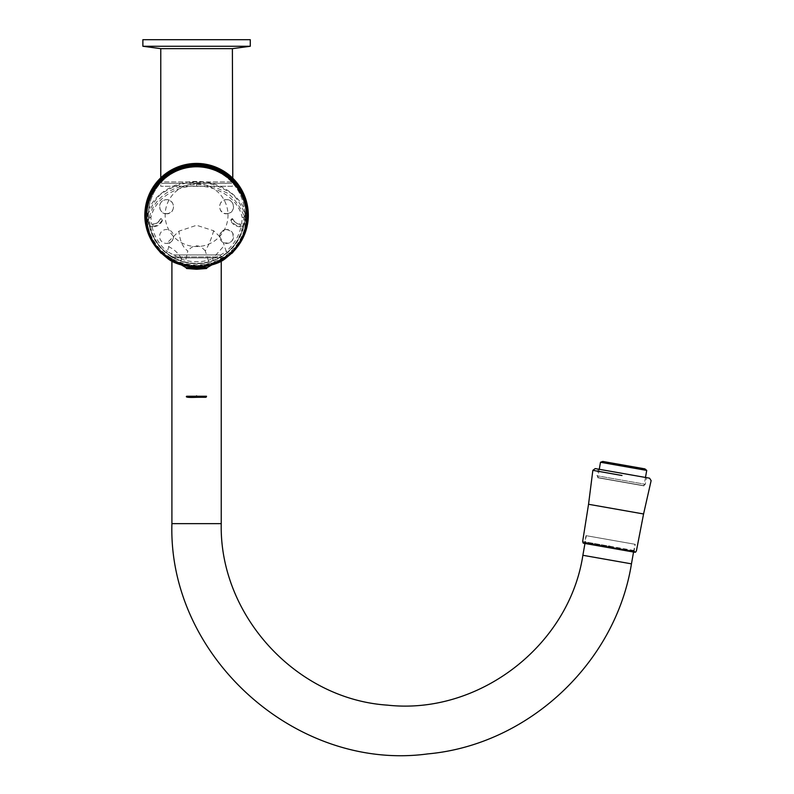 <?xml version="1.0" encoding="UTF-8"?>
<svg xmlns="http://www.w3.org/2000/svg" width="794" height="794" viewBox="0 0 794 794"><rect width="100%" height="100%" fill="white"/><g stroke="black" fill="none" stroke-linecap="round" stroke-linejoin="round"><path stroke-width="0.6" stroke-dasharray="3.97 2.98" d="M171.018 256.909L222.131 256.909L171.018 256.909L171.018 260.095C172.497 262.467 181.002 264.72 196.525 266.853C212.147 264.73 220.682 262.477 222.131 260.095C220.643 262.477 212.147 264.73 196.634 266.853C181.042 264.739 172.497 262.486 171.018 260.095M171.514 256.909L221.635 256.909L171.514 256.909L173.499 254.924L219.65 254.924L173.499 254.924M161.768 183.315L231.382 183.315L161.768 183.315L160.378 181.925L232.781 181.925L160.378 181.925L160.378 178.203C160.487 177.608 176.258 162.76 196.575 163.425C216.891 162.76 232.682 177.618 232.781 178.203L232.781 181.925L231.382 183.315M161.113 177.499L170.839 170.283M176.119 167.643L182.283 165.44M189.171 163.951L196.575 163.425A51.719 51.719 0 0 0 151.793 240.999A51.719 51.719 0 0 0 241.366 240.999A51.719 51.719 0 0 0 196.575 163.425A51.719 51.719 0 0 1 248.294 215.134A51.719 51.719 0 0 1 196.575 266.853A51.719 51.719 0 0 1 144.855 215.134A51.719 51.719 0 0 1 196.575 163.425A51.719 51.719 0 0 0 151.793 240.999A51.719 51.719 0 0 0 241.366 240.999A51.719 51.719 0 0 0 196.575 163.425A51.719 51.719 0 0 1 248.294 215.134A51.719 51.719 0 0 1 196.575 266.853A51.719 51.719 0 0 1 144.855 215.134A51.719 51.719 0 0 1 196.575 163.425C215.025 162.969 229.724 174.759 232.384 177.816L232.384 186.292L160.775 186.292L232.384 186.292M196.575 265.861A50.727 50.727 0 0 1 152.647 189.776A50.727 50.727 0 0 1 240.503 189.776A50.727 50.727 0 0 1 196.575 265.861M160.775 48.652L232.384 48.652L160.775 48.652M142.87 39.7L250.279 39.7M230.588 48.652L162.562 48.652L230.588 48.652M142.87 46.26L250.279 46.26M586.329 535.702L634.912 544.267L586.329 535.702L584.96 543.463L634.198 552.148M221.238 257.901L171.911 257.901L221.238 257.901L221.238 262.159M600.492 462.267L646.723 470.415M599.252 469.304L597.763 477.73L643.994 485.878L597.763 477.73M602.755 461.443L644.877 468.867M237.555 246.666L219.491 261.226L197.031 266.665L196.575 268.223M197.031 266.665A51.61 51.59 0 0 1 196.128 266.665L196.118 267.747M187.622 397.238L205.527 397.238L187.622 397.238M197.041 269.235L197.081 268.213L207.303 267.538M196.118 268.213L185.846 267.538M196.128 266.665L173.628 261.216L155.594 246.666M196.078 268.213L196.108 269.235M213.646 230.746C211.67 238.051 208.891 244.78 205.299 250.934L208.236 260.243C200.743 262.189 193.24 262.258 185.717 260.452L181.895 259.261L167.345 251.658L169.837 242.746L166.542 243.51L178.928 231.173L196.575 225.288L213.646 230.746L219.501 236.354C222.231 228.761 226.598 227.59 232.612 232.85C234.359 240.681 231.262 243.976 223.322 242.746L219.501 236.354M240.334 226.806C235.768 226.677 232.523 224.513 230.588 220.305L233.019 219.343C234.458 222.509 236.9 224.156 240.334 224.285L243.381 224.037L243.004 226.072L240.334 226.072L240.334 226.806L241.088 226.796C238.736 236.562 233.773 244.741 226.201 251.331L223.322 242.746M233.019 219.343L232.066 218.548L230.588 220.305M244.87 227.699L245.415 227.828L245.763 225.228L245.535 218.975L244.969 219.184L244.87 227.699A49.913 49.893 0 0 1 148.289 227.699L148.131 214.122L149.441 217.099C151.207 209.576 154.88 203.175 160.467 197.895C168.963 189.518 180.992 185.022 196.575 184.397C206.936 184.397 216.474 186.987 225.208 192.168C232.702 194.093 245.128 214.44 243.708 217.099L242.23 217.576C237.982 197.547 215.899 185.538 196.575 186.114C177.131 185.578 155.177 197.577 150.92 217.576L151.565 224.285L152.815 224.285C156.239 224.166 158.681 222.518 160.14 219.343L161.083 218.548L160.14 219.343M162.572 220.305C160.656 224.494 157.401 226.667 152.815 226.806L152.815 224.037A7.95 7.95 180 0 0 160.14 219.194L162.572 220.305L161.083 218.548M152.815 226.806L150.145 226.072L149.768 224.037L151.565 224.285M226.608 199.681C235.639 199.254 235.59 214.172 226.608 213.785C217.457 214.33 217.467 199.175 226.608 199.681M166.542 213.785C157.619 214.191 157.47 199.314 166.512 199.681C175.653 199.125 175.752 214.311 166.542 213.785M166.542 213.636A6.957 6.957 180 0 0 173.499 206.668A6.957 6.957 180 0 0 166.542 199.711A6.957 6.957 180 0 0 159.574 206.668A6.957 6.957 180 0 0 166.542 213.636M226.608 213.636A6.957 6.957 180 0 0 232.642 203.195A6.957 6.957 180 0 0 220.583 203.195A6.957 6.957 180 0 0 226.608 213.636M169.837 242.746C172.338 241.307 173.608 239.183 173.648 236.354M150.493 226.677A47.183 47.174 180 0 0 166.373 252.78C173.479 257.911 178.104 260.581 180.248 260.799L185.24 262.328L187.821 250.964C182.848 247.559 179.881 240.969 178.928 231.173M168.487 246.567C174.273 249.336 178.739 253.574 181.895 259.261M152.815 226.072A9.985 9.975 180 0 0 162.006 219.978L160.874 218.588M166.542 243.43A6.957 6.957 180 0 0 172.566 232.989A6.957 6.957 180 0 0 160.507 232.989A6.957 6.957 180 0 0 166.542 243.43M205.299 250.934C199.373 244.115 193.547 244.125 187.821 250.964M227.183 252.432C225.873 254.179 221.457 256.839 213.943 260.412L208.743 262.119A47.441 47.432 180 0 1 185.24 262.328A47.441 47.432 180 0 0 208.743 262.119L208.236 260.243L212.355 258.933C219.154 255.886 223.769 253.346 226.201 251.331L227.183 252.432A47.183 47.174 180 0 0 242.656 226.677L241.088 226.796M233.019 219.194L232.086 218.568L231.143 219.978A9.985 9.975 0 0 0 240.334 226.072L240.334 224.037A7.95 7.95 0 0 1 233.019 219.194C234.488 222.27 236.93 223.888 240.334 224.037L240.334 224.285M148.23 219.412A48.533 48.513 180 0 0 244.929 219.412L244.989 213.914L243.708 217.099L245.624 213.814L244.989 213.914C239.292 201.17 233.773 193.786 228.414 191.751C217.923 185.28 207.343 182.163 196.684 182.431C185.915 182.154 175.315 185.23 164.864 191.662C159.435 193.726 153.867 201.14 148.17 213.914L149.421 217.209L150.92 217.576L149.401 217.566A47.183 47.174 180 0 0 150.026 224.245M243.004 226.072L242.656 226.677M213.943 260.412L212.355 258.933L224.355 245.505M148.18 219.184L147.624 218.975L147.386 225.228L147.744 227.828L148.289 227.699M147.535 213.814L148.17 213.914L147.535 213.814L147.624 218.975M245.535 218.975L245.624 213.814M245.564 213.467C242.2 196.991 220.057 180.744 196.684 181.489C173.34 180.605 150.929 196.952 147.585 213.467M247.748 222.657A51.719 51.719 0 0 1 241.465 240.81M236.582 247.917A51.719 51.719 0 0 1 156.567 247.917M151.684 240.81A51.719 51.719 0 0 1 145.401 222.628M148.339 215.134A48.236 48.236 0 0 1 210.797 169.043A48.236 48.236 0 0 1 236.423 242.309A48.236 48.236 0 0 1 148.339 215.134M244.125 195.85A51.312 51.312 0 0 1 196.495 266.447A51.312 51.312 0 0 1 149.083 195.701M196.575 166.899A48.236 48.236 0 0 1 238.349 239.262A48.236 48.236 0 0 1 154.8 239.262A48.236 48.236 0 0 1 196.575 166.899M196.575 183.702A31.442 31.442 0 0 1 223.799 230.856A31.442 31.442 0 0 1 169.35 230.856A31.442 31.442 0 0 1 196.575 183.702M226.608 229.516A6.957 6.957 180 0 0 220.583 239.947A6.957 6.957 180 0 0 232.642 239.947A6.957 6.957 180 0 0 226.608 229.516M609.425 546.778C641.274 552.396 641.274 552.396 609.425 546.778C641.274 552.396 641.274 552.396 609.425 546.778C577.566 541.161 577.566 541.161 609.425 546.778C577.566 541.161 577.566 541.161 609.425 546.778L609.316 547.384C643.408 553.398 643.408 553.398 609.316 547.384C575.213 541.379 575.213 541.379 609.316 547.384M610.616 539.98L635.25 544.327L610.616 539.98M609.524 546.183C644.192 552.296 644.192 552.296 609.524 546.183C574.866 540.069 574.866 540.069 609.524 546.183M595.182 468.589L649.552 478.177M598.229 469.125L646.495 477.631L598.229 469.125L597.058 475.785L645.324 484.29L597.058 475.785L598.378 477.67L643.438 485.62L598.378 477.67M633.086 543.94L588.156 536.019L633.086 543.94M196.575 164.16A50.975 50.975 0 0 0 145.6 215.134A50.975 50.975 0 0 0 196.575 266.119A50.975 50.975 0 0 0 247.549 215.134A50.975 50.975 0 0 0 196.575 164.16M582.875 555.284L631.458 563.849M221.238 523.643L171.911 523.643M196.575 395.829L196.575 396.851M241.594 224.285L242.23 217.576L243.748 217.566A47.183 47.174 180 0 1 243.133 224.245M152.061 226.796C154.443 236.751 159.534 245.038 167.345 251.658L166.373 252.78M196.575 184.397L196.575 186.114M180.268 260.809L181.905 259.261M147.942 225.377L145.838 225.228M247.311 225.228L245.217 225.377M246.736 227.828L245.415 227.828A50.469 50.459 0 0 1 147.744 227.828L146.424 227.828M588.543 504.279L643.577 513.976M621.99 475.497L592.85 470.356L621.99 475.497M222.131 256.909L222.131 260.095M219.65 254.924L221.635 256.909M160.775 177.816L160.775 186.292M633.543 552.029L634.912 544.267M171.911 257.901L171.911 262.159M645.482 477.452L643.994 485.878M152.815 224.037C156.229 223.888 158.671 222.27 160.14 219.194M161.113 218.568L160.19 219.084M232.96 219.075L232.086 218.568M634.922 552.277L634.118 551.135L635.25 544.327M585.992 535.642L584.731 542.421L583.58 543.225M643.438 485.62L645.324 484.29L646.495 477.631"/><path stroke-width="1.19" d="M160.378 178.203L161.113 177.499M170.839 170.283L176.119 167.643M182.283 165.44L189.171 163.951M232.781 178.203L232.384 48.652L160.775 48.652L160.775 177.816M250.279 46.26L250.279 39.7L142.87 39.7L142.87 46.26L160.775 48.652L232.384 48.652L250.279 46.26L142.87 46.26M221.238 262.159L221.238 523.643C219.184 615.241 296.142 699.226 387.561 705.151C478.623 715.196 569 645.84 582.875 555.284L584.96 543.463L583.133 543.027L582.657 541.448L588.543 504.279L592.85 470.356L595.182 468.589L649.552 478.177L651.13 480.628L643.577 513.976L588.543 504.279M600.492 462.267L602.755 461.443L644.877 468.867L646.723 470.415L600.492 462.267L599.252 469.304M237.485 245.336A49.943 49.923 180 0 0 163.375 179.404A49.943 49.923 180 0 0 155.664 245.336C158.929 249.713 160.348 251.688 167.177 257.107C173.479 262.477 183.136 265.672 196.138 266.695L197.021 266.695C206.509 267.022 220.474 261.941 225.923 257.147C232.821 251.688 234.23 249.703 237.485 245.336L238.091 245.743C235.997 249.207 232.076 253.207 226.359 257.722C220.851 262.854 211.075 266.079 197.021 267.409L196.128 267.409C182.034 266.069 172.238 262.824 166.74 257.683C161.083 253.217 157.192 249.237 155.058 245.743L160.854 253.038L185.846 267.538L197.031 268.213M196.138 266.695L196.128 267.747L207.303 267.538L232.305 253.038L238.091 245.743A50.687 50.667 0 0 0 162.879 178.829A50.687 50.667 0 0 0 155.058 245.743L155.664 245.336M207.303 267.538L206.519 268.511L196.991 268.709L196.138 268.709L196.088 267.747M185.846 267.538L186.63 268.511L196.108 269.235L197.041 269.235L197.081 268.213M186.63 268.501L196.138 268.709M205.527 397.238L206.519 396.246L186.63 396.246L206.519 396.246C205.993 397.873 207.085 397.069 196.575 397.318L187.622 397.238L186.63 396.246C185.32 397.288 188.635 397.645 196.575 397.318L205.527 397.238M206.519 268.501L197.041 269.235M160.854 253.038L154.185 244.751A51.749 51.729 0 0 1 146.424 227.828L145.838 225.228C139.754 196.723 161.589 165.519 196.376 164.983C231.312 165.271 253.465 196.575 247.311 225.228L246.736 227.828A51.749 51.729 0 0 1 238.964 244.751L232.305 253.038M197.021 266.695L196.991 268.709M196.078 268.213L196.108 269.235M145.401 222.628A51.719 51.719 0 0 1 196.575 163.425A51.719 51.719 0 0 1 247.748 222.657M241.465 240.81A51.719 51.719 0 0 1 236.582 247.917M156.567 247.917A51.719 51.719 0 0 1 151.684 240.81M149.083 195.701A51.312 51.312 0 0 1 244.125 195.85M609.524 546.183C644.192 552.296 644.192 552.296 609.524 546.183C574.866 540.069 574.866 540.069 609.524 546.183M633.543 552.029L631.458 563.849L582.875 555.284M631.458 563.849C615.558 663.179 528.03 744.871 427.847 753.893C296.261 771.837 167.951 656.449 171.911 523.643L221.238 523.643M196.575 396.355L196.575 397.318M196.575 395.829L196.575 396.851M238.964 244.751L238.299 245.505M154.185 244.751L154.85 245.505M609.316 547.384C643.408 553.398 643.408 553.398 609.316 547.384C575.213 541.379 575.213 541.379 609.316 547.384L609.425 546.778M621.99 475.497L592.85 470.356L621.99 475.497M171.911 262.159L171.911 523.643M646.723 470.415L645.482 477.452M643.577 513.976L636.401 550.927L635.528 552.197L634.198 552.148M584.731 542.421L583.58 543.225L634.922 552.277L634.118 551.135"/></g></svg>
